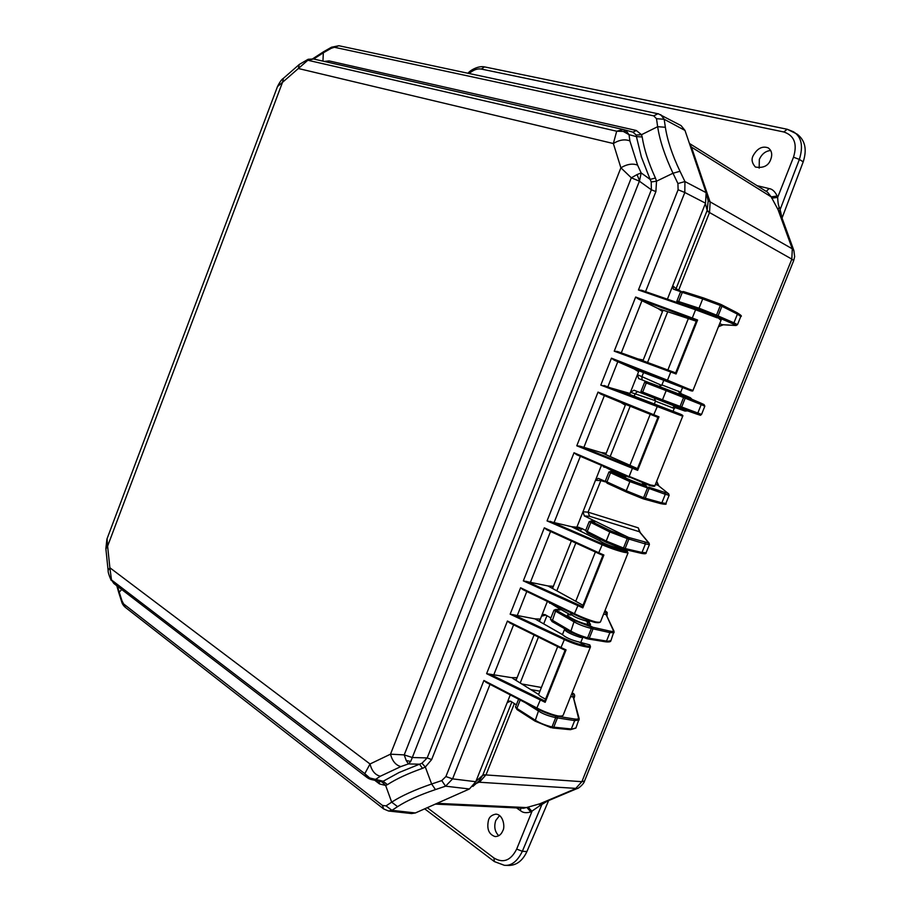 <?xml version="1.0" encoding="UTF-8"?>
<svg xmlns="http://www.w3.org/2000/svg" width="911" height="911" viewBox="0 0 911 911"><rect width="100%" height="100%" fill="white"/><g stroke="black" fill="none" stroke-linecap="round" stroke-linejoin="round"><path stroke-width="1.37" d="M770.729 150.486C765.661 150.953 761.858 153.925 759.33 159.379L759.17 168.148M753.215 155.587C757.292 148.391 762.256 145.806 768.121 147.833C771.754 150.463 772.608 154.369 770.706 159.539C768.406 165.848 763.304 168.353 755.401 167.032C751.917 163.092 751.188 159.277 753.215 155.587M499.57 815.539L495.778 820.492C493.808 826.71 494.81 831.8 498.784 835.74M488.501 820.128C489.344 816.916 491.792 814.924 495.857 814.149C503.521 814.468 505.149 827.541 502.849 830.616C501.266 834.578 498.67 836.56 495.083 836.56C488.786 834.385 486.588 828.908 488.501 820.128M678.365 290.939L678.649 290.154L676.076 288.65L707.152 210.418L708.189 200.864L706.594 194.521M558.83 609.812L558.17 609.425L558.728 608.297L548.433 601.932M593.198 521.354L593.665 520.466L584.315 515.922L582.983 511.754L588.085 512.164L638.281 527.856L640.251 532.582M594.644 521.696L593.665 520.466L628.499 537.41L649.042 543.093L639.602 531.796L589.588 516.298L588.073 512.176L601.271 479.539M612.909 471.864L613.228 471.272L602.478 465.794M648.541 382.461L638.611 378.543L637.427 374.672L661.682 385.399M642.118 379.898L641.822 376.903L643.576 372.508M582.653 637.449L580.489 637.449C571.539 634.523 566.198 631.904 564.467 629.592L564.467 629.581M571.129 612.864L570.798 613.695C572.461 616.166 577.847 618.683 586.969 621.234L589.223 621.313M599.825 540.827L599.848 539.096M673.081 411.282L674.22 408.435L655.464 401.147L654.257 404.165M661.306 387.243L659.006 386.435L661.921 384.943L680.699 392.197L682.555 387.562M510.581 701.163L507.188 702.632L475.781 781.718L510.262 694.877M507.188 702.632L508.566 701.071L510.695 701.242L516.366 704.852M545.791 615.062L541.51 616.212L539.437 621.427M486.611 673.673L507.438 621.029L560.982 647.516L560.925 648.245L565.082 650.215L566.061 649.896L545.165 702.313L486.611 673.673L511.583 677.647L517.095 677.682L534.062 634.944L516.013 680.403M541.51 616.212L543.286 614.447L545.097 614.663L550.916 617.954M603.891 555.027L602.888 555.391L598.686 553.524L598.755 552.749L603.891 555.027L582.824 607.876L523.324 580.888L547.978 585.955L553.387 586.285L571.368 541.009L552.533 588.438M576.139 528.995L578.439 527.184L585.716 530.384M605.314 481.873L600.634 480.564L595.452 480.359L582.983 511.754M595.452 480.359L598.197 478.332L605.257 481.361M655.578 400.76L630.446 392.254L629.592 394.406M625.629 404.382L605.701 454.543M630.446 392.254L633.999 390.215L643.952 393.996M663.026 310.184L642.95 360.756M638.975 370.766L637.427 374.672M680.665 291.668L673.331 289.117L672.728 285.758L705.524 203.187L706.139 192.665L684.992 130.421L681.075 125.604L658.038 113.67L653.745 115.879L656.512 118.703L657.651 126.697L641.526 134.691L642.175 136.946C644.1 149.222 648.518 162.921 655.43 178.032L656.524 181.187L655.897 191.583L431.655 759.58L425.335 767.016L422.522 768.349C407.957 773.496 396.262 778.928 387.448 784.644L385.638 785.464L379.511 783.927L375.207 780.636M720.032 304.069L721.546 304.741L721.956 306.187L718.073 315.923L716.798 316.812M716.319 316.618L715.089 316.003L716.513 315.149L699.022 308.191L702.723 298.922L720.362 305.481L737.42 314.124L733.947 322.813L718.073 315.923L716.513 315.149L720.373 305.481L719.952 304.035L703.884 298.079L702.723 298.922L682.305 292.397L683.466 291.566L703.793 298.045M659.017 386.435L684.89 396.274L685.357 397.788L681.496 407.456L680.13 408.265L654.405 398.118L655.464 401.147M680.153 408.265L696.403 413.97C703.474 416.145 699.044 415.257 701.55 414.414L662.502 399.815L666.169 390.614M666.169 390.625L701.208 404.564L697.769 413.184L696.403 413.97L662.752 401.25L662.502 399.815L640.968 391.434L644.589 382.324L666.169 390.625L667.342 389.737L646.787 381.823M658.106 485.369L668.332 493.568L648.586 487.123L649.031 488.683L645.204 498.271L643.963 499.057L642.357 498.499M626.449 492.065L607.193 483.251L606.954 481.896L626.267 490.733L626.54 492.111L642.278 498.476L643.576 497.713L626.267 490.733L629.9 481.6L665.281 494.297L661.864 502.849L643.576 497.713L647.368 488.205L646.924 486.645L631.095 480.678L611.725 471.978L614.378 472.274M595.156 521.73L591.285 520.921L591.945 521.707L611.03 531.011L628.499 537.41L628.932 538.982L625.128 548.536L623.477 548.035L606.214 541.043L585.636 530.612L589.201 521.627L609.835 531.956L627.258 538.56L623.477 548.035L622.247 548.786L606.419 542.352L587.401 532.912L606.35 542.307M586.855 621.553C591.444 624.251 591.751 625.208 587.789 624.456L592.64 627.155L593.061 628.772L589.269 638.247L587.595 637.859C580.489 635.73 574.761 633.396 570.411 630.845L550.438 619.138L553.979 610.222L573.998 621.826C578.371 624.365 584.145 626.574 591.341 628.453L587.595 637.859L586.468 638.577L570.593 632.086L552.077 621.587L570.468 631.995M611.725 471.978L610.541 472.877L606.954 481.896L605.348 481.031L608.935 472L629.9 481.6L631.095 480.678M678.911 303.033L678.661 301.552L676.862 301.142L680.506 291.953L682.305 292.397L678.661 301.552L699.022 308.191L699.261 309.683L677.579 302.703M520.215 700.035L516.879 708.428L515.512 706.982L518.61 699.204M525.26 702.666L538.458 711.013C542.694 713.814 548.445 716.035 555.71 717.652L551.986 726.978C544.812 725.122 539.118 722.776 534.882 719.963L516.879 708.428L517.027 709.578L534.894 720.988M557.293 716.422L557.464 717.868L553.706 727.274L552.408 727.855M680.506 291.953L683.421 291.554L719.952 304.035L737.056 312.724L737.42 314.124L740.791 316.459M715.089 316.003L699.261 309.683M691.039 307.36L706.207 312.724M679.686 394.292L678.763 391.274M684.935 396.296L700.741 403.061L667.342 389.737M662.752 401.25L642.198 393.267L640.968 391.434M672.159 407.809L674.926 406.226M624.149 476.43C617.624 474.882 635.274 482.523 643.53 484.857L642.426 482.739M616.36 547.716L617.054 546.964M646.161 552.704L641.993 552.476L625.128 548.536L623.944 549.299L622.372 548.809M570.092 614.618L558.728 608.297L559.787 610.006L556.006 609.391L556.644 610.484L555.437 611.44L552.077 621.587L550.426 619.161M556.644 610.484L575.217 620.846L590.932 626.836L591.341 628.453L609.903 632.621L606.521 641.071L589.269 638.247L588.21 638.987L586.684 638.6M618.387 548.274L618.797 547.613M569.842 614.777C561.119 613.456 578.587 622.896 587.789 624.456L586.969 621.234M580.489 637.449L580.854 636.8M560.106 609.892L559.388 609.949M642.244 393.279L654.679 398.301M540.337 710.398L555.311 715.989L555.71 717.652L574.682 720.601L571.322 728.982L551.986 726.978L550.973 727.673L535.042 721.125L517.027 709.578L515.501 707.016M737.489 324.692L733.947 322.813L732.535 323.656L717.435 317.119M736.088 325.512L732.535 323.656M659.336 386.492L650.112 383.019M704.829 406.226L701.208 404.564L700.775 403.072C707.653 406.408 703.349 403.675 704.829 406.215L701.55 414.414M699.796 414.995L696.437 413.981M646.924 486.645L643.53 484.857C647.197 486.075 646.867 485.688 642.551 483.707L645.489 485.164L644.544 483.582M624.559 476.351L614.549 472.319M669.141 495.311L665.281 494.297L664.836 492.76M665.895 503.43L661.864 502.849L660.623 503.612C665.201 504.512 666.943 504.466 665.873 503.476L669.13 495.333L668.674 493.785M649.395 544.607L645.398 543.958L641.993 552.476L640.82 553.228L624.126 549.31M590.932 626.836L609.482 631.016C612.443 631.653 613.741 631.551 613.41 630.697L614.094 631.403M614.139 632.633L609.903 632.621L609.482 631.016M610.917 640.672L605.211 641.708M675.905 290.154L676.076 288.65L672.728 285.758M559.286 716.57L574.283 718.961C577.301 719.394 578.701 719.041 578.474 717.925L579.214 718.836M579.145 719.986L574.682 720.601L574.283 718.961M575.957 727.969L570.035 729.563M719.713 323.61L722.309 324.726L735.974 325.512L737.5 324.669L740.802 316.402C742.271 316.368 741.019 315.138 737.056 312.724L721.694 304.821M634.158 396.205L635.183 393.62L637.541 391.593M583.051 529.063L581.662 528.369M588.21 638.987L605.473 641.799C609.026 642.187 610.825 641.834 610.882 640.763L614.025 631.243L606.202 614.674L605.155 610.7L607.216 612.465L607.011 615.699M552.749 727.98L570.377 729.688L575.9 728.083L579.168 718.665L572.267 692.964C574.397 693.624 575.092 695.093 574.34 697.37L574.032 698.156M472.877 786.444L479.038 780.932L482.716 775.329L511.857 701.971M689.547 143.836L691.426 147.035L710.136 202.083L709.544 212.445L707.152 210.418L705.387 203.517M690.333 146.147L691.426 147.035M709.544 212.445L678.649 290.154L681.007 291.349M707.927 199.816L710.136 202.083M723.334 324.783L718.483 326.673M735.667 325.443L722.172 324.669L718.677 326.753M667.706 311.756L647.562 362.464M690.094 398.506L690.322 397.674L692.03 399.337M687.611 410.884L684.97 411.055L674.857 407.513M685.482 410.144L684.97 411.055M630.173 406.215L610.188 456.525M655.43 484.413L657.936 485.29L656.831 481.464L658.858 485.962M648.609 542.797L639.363 531.728L638.281 527.856M576.378 529.109L581.514 528.687L580.523 531.17M575.809 543.036L556.837 590.783M546.942 615.711L543.696 623.864M538.435 637.108L520.204 682.999M514.351 703.565L486.075 774.703L479.79 781.877L477.797 782.037M479.79 781.877L476.191 783.471M475.906 781.399L482.716 775.329L486.075 774.703M435.344 804.106L523.529 808.251L528.186 807.1L531.978 811.428L516.696 849.063C510.855 860.565 503.271 863.548 493.944 857.991L427.282 807.681M528.186 807.1L543.229 802.842L577.301 788.482L477.694 782.128M547.465 801.065L539.54 805.882L540.234 803.616L575.445 788.767L581.878 781.684L482.955 774.726M539.54 805.882L530.794 811.929L527.002 807.601L437.098 803.331M780.328 213.345L778.028 209.61L779.235 207.139L779.918 208.699L782.037 218.025M707.858 199.555L710.045 201.809L792.285 248.817L778.028 209.61L771.184 196.856L767.563 192.221L689.422 143.448M469.176 73.472C473.367 69.862 477.421 68.393 481.35 69.065L783.802 131.97C794.312 135.5 797.546 143.904 793.504 157.193L777.652 197.391L771.663 198.188M690.447 146.477L771.184 196.856L777.174 196.047L777.652 197.391C777.823 202.071 778.347 205.317 779.235 207.139M777.174 196.047C774.976 191.481 772.277 188.987 769.078 188.577L766.253 191.401M516.56 807.92L520.488 810.699C522.948 812.828 526.387 813.238 530.794 811.929M548.638 800.564L526.922 851.534L522.345 851.318L542.489 803.115M516.696 849.063L522.345 851.318C517.368 861.385 511.356 866.042 504.295 865.279L494.343 861.567L493.944 857.991M783.802 131.97L787.184 129.248L793.447 131.765C801.532 136.809 803.491 146.022 799.357 159.425L793.504 157.193M779.406 211.443L799.357 159.425L803.206 161.839L782.048 218.059M526.922 851.534C522.629 860.758 516.514 865.404 508.566 865.45L504.295 865.291M468.026 73.222C469.803 70.58 478.116 65.535 484.47 66.879L787.184 129.248L796.988 134.054C805.13 140.146 807.203 149.415 803.206 161.839M368.853 778.632L367.087 777.538L364.799 773.655L369.695 777.96L368.853 778.632L370.788 779.395L375.901 779.201L380.32 776.24L400.851 766.584L408.401 763.919L410.69 761.437L406.238 760.537L404.222 754.9L412.307 757.519L639.568 180.72L641.162 172.908L637.575 165.096L629.888 140.92L629.011 134.646L626.517 131.252L623.17 129.487L313.543 58.987L307.838 60.251L298.352 68.507L613.354 143.528L616.701 131.218L623.17 129.487M370.993 779.452L381.96 781.911L385.638 785.464L391.673 802.158C401.341 795.895 414.653 789.848 431.632 784.007L425.335 767.016L421.964 763.224L419.515 764.204L408.401 763.919L406.238 760.537M421.964 763.224L427.191 757.929L412.307 757.519L410.69 761.437M381.96 781.911L399.041 772.528L419.515 764.204L422.522 768.349M397.595 806.645L391.946 810.334L415.393 812.954L411.59 813.557L388.553 811.006L391.946 810.334L386.048 805.882L391.673 802.158L397.595 806.645C406.648 800.758 419.265 795.064 435.469 789.575L431.632 784.007L441.744 780.59L445.581 786.182L452.585 778.871L475.781 781.718L469.416 788.983L445.581 786.182L435.469 789.575M415.393 812.954L469.416 788.983M667.399 299.184L705.524 203.187L684.81 192.494L684.935 181.551L706.139 192.665M662.217 311.38L662.73 310.093M643.246 360.016L662.491 311.562L658.084 308.533L638.372 298.956L696.664 320.649L675.803 372.986L617.556 351.532L638.064 358.957L643.246 360.016M638.315 371.574L638.679 370.652M642.654 360.654L642.927 359.947M681.542 414.938L678.433 413.4C682.077 414.676 683.501 415.61 682.703 416.202L600.793 385.114L629.968 393.45L638.588 371.745L634.113 368.932L614.162 360.13L687.919 389.589L634.113 368.932M625.048 404.985L625.333 404.268M629.296 394.292L629.649 393.393M606.236 453.222L625.322 405.156L620.812 402.446L600.725 394.064L658.095 417.375L637.404 469.267L580.079 446.208L600.953 452.46L606.236 453.222M605.416 454.418L605.906 453.177M628.032 552.943L623.659 552.191C616.963 550.54 609.732 548.023 601.966 544.664L547.055 520.91L571.504 526.683L576.857 527.207L601.419 465.339M575.854 528.847L576.526 527.173M552.26 588.29L553.057 586.263M590.499 646.833L590.465 646.924C590.362 647.493 588.825 647.459 585.853 646.799C579.043 645.523 571.812 643.086 564.171 639.511L510.149 614.173L534.928 618.854L540.371 619.07L547.374 601.419M539.153 621.268L540.041 619.059M515.74 680.232L516.753 677.682M547.978 585.955L582.994 605.28M571.504 526.683L599.745 540.735C603.116 543.093 608.537 545.382 615.995 547.625L623.375 551.132C617.635 549.788 610.689 547.386 602.535 543.924L550.335 521.365M595.783 621.951L594.906 622.395C589.087 620.812 582.254 618.17 574.431 614.447L574.465 613.695C582.072 617.362 589.189 620.118 595.783 621.951C598.823 622.429 600.417 622.338 600.554 621.689L628.009 552.988L627.053 551.235L616.61 547.773M627.053 551.235C628.351 552.317 627.121 552.282 623.375 551.132L623.659 552.191M600.953 452.46L637.484 468.63M624.752 392.493L678.41 413.389L604.118 385.501M657.924 417.375L620.812 402.446M638.064 358.957L675.655 372.884M687.93 389.601L691.267 390.614M696.266 321.207L658.084 308.533M511.583 677.647L513.087 677.818L512.494 677.921L513.144 678.615L538.538 694.41C538.891 695.457 541.248 697.04 545.575 699.124M534.928 618.854L562.383 634.557C565.526 637.415 570.867 639.841 578.383 641.845L589.645 644.84C590.783 646.298 589.428 646.582 585.579 645.717C579.726 644.726 572.791 642.392 564.752 638.725L513.394 614.663M579.009 641.97L585.579 645.717L585.853 646.799M684.992 130.421L664.176 119.261L660.737 114.661M523.324 580.888L544.322 527.822L546.839 529.769L603.059 555.414L582.607 606.703L526.581 581.366M582.824 607.876L582.425 606.715L602.888 555.391M595.065 622.452C598.345 622.919 600.178 622.668 600.554 621.689L600.588 621.575M547.055 520.91L574.032 452.756L649.668 485.529C653.301 486.474 655.055 486.531 654.907 485.711L654.929 485.665M678.718 414.403L678.41 413.389M653.688 415.575L653.756 414.721L658.995 416.851L657.947 417.306L637.233 469.245L637.666 470.338L632.416 468.277L632.963 467.559M580.079 446.208L576.777 445.798L632.416 468.277L629.171 476.407L650.511 485.005L649.668 485.529M650.511 485.005L654.907 485.711L682.703 416.202M717.048 316.914C720.373 318.702 721.694 319.852 721.011 320.365L717.003 316.891L641.731 290.302L696.106 309.114L695.583 309.763L638.44 289.983L641.731 290.302M692.201 318.918L692.292 318.007L697.598 320.034L696.528 320.558L675.643 372.929L676.087 373.965L670.769 372.007L671.316 371.335M667.433 381.083L667.501 380.206L688.841 389.054L687.919 389.589C691.472 391.149 693.157 391.434 692.986 390.443L721.011 320.365M688.841 389.054L692.986 390.443M717.287 317.871L695.583 309.763L692.292 318.007L635.65 297.032L638.372 298.956M441.744 780.59L445.9 776.559L483.912 680.483L486.223 682.396L536.886 708.678C544.596 712.596 551.417 715.169 557.35 716.388L557.566 716.467C560.698 716.672 562.588 716.205 563.214 715.067L563.283 714.919M565.207 650.192L544.983 701.06L489.833 674.186M545.165 702.313L544.789 701.094M557.521 716.456L536.83 708.667L536.886 707.972C544.391 711.855 551.497 714.531 558.215 715.989L557.566 716.467M558.215 715.989C561.324 716.251 562.998 715.944 563.214 715.067L590.465 646.924L589.952 645.068M564.752 638.725L560.982 647.516L566.061 649.896M638.44 289.983L678.103 189.761L677.932 183.555L684.935 181.551L680.005 171.268C672.238 154.995 667.353 140.317 665.36 127.255L664.176 119.261L656.512 118.703M510.149 614.173L520.602 587.766L523.039 589.702L574.374 614.424M546.839 529.769L598.664 553.512M574.032 452.756L576.652 454.714L629.102 477.216M576.777 445.798L598.026 392.106L600.725 394.064M600.793 385.114L611.452 358.171L614.162 360.13M611.452 358.171L667.501 380.206L670.769 372.007L614.23 351.168L617.556 351.532M507.438 621.029L509.83 622.953L560.891 648.222M117.508 586.285L119.239 592.218L121.687 589.485M322.95 61.117L323.325 52.792L313.646 59.01L622.634 129.362M677.932 183.555L673.001 173.249C664.825 155.838 659.712 140.317 657.651 126.697L665.36 127.255M633.043 132.152L636.265 130.478L641.526 134.691L636.197 135.022L632.917 132.129M324.259 61.424L329.087 60.912L636.265 130.478M387.448 784.644L383.075 781.228L369.695 777.96M379.056 781.729L379.511 783.927M431.655 759.58L427.191 757.929L651.354 189.795L655.897 191.583M327.391 62.13L329.087 60.912M637.028 174.605L631.312 177.804L620.892 167.795L390.512 754.171L404.222 754.9L631.312 177.804L639.351 181.152L651.354 189.795L651.24 181.949L650.124 179.387L641.162 172.908L637.028 174.605L639.568 180.72M655.43 178.032L650.124 179.387L641.355 156.886L636.425 136.627L642.175 136.946M626.517 131.252L623.204 131.389L629.011 134.646L636.425 136.627L636.197 135.022M111.495 579.954L113.829 583.461L111.495 579.954L364.799 773.655L370.025 763.987L109.878 567.758L111.495 579.954M623.204 131.389L616.701 131.218L307.838 60.251L308.134 59.283L313.543 58.987M107.065 538.72L107.612 546.133L282.501 82.343L277.479 86.602L107.065 538.72M400.851 766.584C395.761 765.206 392.311 761.072 390.512 754.171L370.025 763.987C371.745 770.877 375.184 774.965 380.32 776.24M111.165 580.364C108.967 575.319 107.953 572.017 108.124 570.434L109.878 567.758L107.612 546.133L105.881 548.866L108.102 570.275M299.104 64.613L283.446 78.3L282.501 82.343L298.352 68.507L299.264 64.465L308.089 59.306M629.888 140.92C624.866 138.95 619.343 139.827 613.354 143.528L620.892 167.795C626.962 164.151 632.519 163.251 637.575 165.096M550.802 603.071L549.629 603.241M589.588 516.298L584.315 515.922M606.794 467.65L603.742 467.013M678.501 407.593L679.902 406.796L683.728 397.207L683.261 395.681M642.927 393.495L642.665 392.072L646.275 382.984L647.459 382.119M585.636 530.612L587.401 532.912L587.185 531.614L590.749 522.629L591.945 521.707M611.03 531.011L609.835 531.956L606.202 541.043L606.419 542.352L622.247 548.786L640.82 553.228C644.715 554.047 646.48 553.888 646.127 552.761L649.372 544.653L649.144 543.218M626.825 536.978L627.258 538.56L645.398 543.958L644.965 542.398M575.217 620.846L573.998 621.826L570.593 632.086L588.153 638.975M539.494 709.999L538.458 711.013L535.042 721.125L552.692 727.969M643.918 499.034L607.193 483.251L605.348 481.031M559.787 610.006L556.268 609.482M594.894 521.752L591.455 520.978M703.952 404.621L700.798 403.083M668.332 493.568L658.072 485.335M644.077 499.08L660.623 503.612L643.963 499.057M603.606 614.048L606.202 614.674L613.41 630.697M570.616 696.562L573.27 697.029L578.474 717.925M539.927 691.176L530.749 689.57M706.902 211.056L791.83 259.123L581.878 781.684L584.543 781.012M680.551 393.484L690.322 397.674M521.752 683.967L541.407 687.475M769.078 188.577L757.052 185.662M520.488 810.699L520.773 808.114M792.285 248.817L791.83 259.123L793.686 260.592L794.654 256.663L793.88 250.559L792.285 248.817M484.47 66.879L481.35 69.065M513.087 677.818L512.847 678.422M517.197 615.734L526.786 591.501M530.361 582.471L550.563 531.477M520.602 587.766L574.454 613.695L578.234 604.904M544.322 527.822L598.755 552.749L602.535 543.924M554.104 522.538L580.341 456.297M583.837 447.472L604.38 395.579M658.995 416.851L637.666 470.338M598.026 392.106L653.756 414.721L657.56 405.862M607.853 386.822L617.806 361.678M621.291 352.887L642.004 300.573M697.598 320.034L676.087 373.965M645.557 291.622L684.81 192.494L678.103 189.761M445.9 776.559L452.585 778.871L490.016 684.366M483.912 680.483L536.886 707.972L540.656 699.204M493.648 675.199L513.599 624.821M386.048 805.882L382.461 805.426L383.645 808.934L125.354 607.364L121.983 600.782L119.239 592.218L118.851 592.936L121.596 601.499L121.983 600.782M382.461 805.426L124.055 604.266M658.755 113.943L338.881 45.732L331.513 47.213L331.137 48.351L338.881 45.732M334.963 47.395L653.745 115.879M331.137 48.351L323.325 52.792L323.712 51.654L331.479 47.235M614.23 351.168L635.65 297.032M651.24 181.949L656.524 181.187L673.001 173.249L680.005 171.268M538.595 694.524L557.669 646.639M562.44 634.66L564.444 629.638M575.786 601.169L595.373 551.998M629.934 465.236L650.226 414.289M661.921 384.943L663.823 380.149M667.865 370.003L688.329 318.622M677.249 302.589L676.862 301.142M646.776 381.823L644.589 382.324M656.603 399.052L654.383 398.107M625.8 476.886L623.967 476.442L625.584 475.713M614.709 472.331L611.053 471.363L608.935 471.989M591.285 520.921L589.212 521.604M556.006 609.391L553.99 610.199M586.855 621.598L589.474 623.386L589.451 620.721M571.049 615.062L569.534 614.891L570.776 613.752M564.604 628.692L564.467 629.592M642.221 393.267L645.489 394.634M580.785 642.437L582.767 637.484M681.326 394.918L680.699 392.197M676.588 406.875L674.22 408.435M424.674 808.831L494.286 861.521M793.686 260.592L584.52 781.08C583.746 784.382 577.506 789.131 577.301 788.482M780.249 213.128L793.88 250.559M523.039 589.702L574.397 614.447C582.334 618.193 589.212 620.869 595.02 622.441M576.652 454.714L649.623 485.517M717.003 316.891L696.106 309.114M544.789 701.106L565.082 650.215L509.83 622.953M125.354 607.364C123.384 605.667 122.131 603.708 121.596 601.499M383.645 808.934L388.553 811.006M536.83 708.667L486.223 682.396M116.813 585.75L118.84 592.902M323.712 51.654L312.655 58.816M623.375 129.544L633.077 132.163M367.087 777.538L113.829 583.461M105.858 548.695L106.917 539.096M277.604 86.294C279.893 81.876 281.784 79.257 283.287 78.437"/></g></svg>
